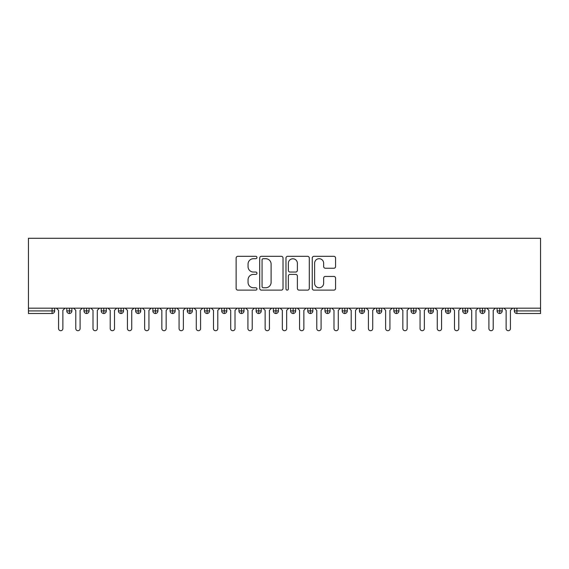 <?xml version="1.0" encoding="UTF-8"?>
<svg xmlns="http://www.w3.org/2000/svg" width="569" height="569" viewBox="0 0 569 569"><rect width="100%" height="100%" fill="white"/><g stroke="black" fill="none" stroke-linecap="round" stroke-linejoin="round"><path stroke-width="0.85" d="M256.96 257.515A1.181 1.181 0 0 0 255.78 256.327L237.828 256.327A1.693 1.693 0 0 0 236.135 258.02L236.135 288.433A1.693 1.693 0 0 0 237.828 290.119L255.78 290.119A1.181 1.181 0 0 0 256.96 288.938A1.181 1.181 0 0 0 255.78 287.758L253.454 287.758A5.405 5.405 0 0 1 248.048 282.352L248.048 279.813A5.405 5.405 0 0 1 253.454 274.407L255.78 274.407A1.181 1.181 0 0 0 256.96 273.227A1.181 1.181 0 0 0 255.78 272.046L253.454 272.046A5.405 5.405 0 0 1 248.048 266.633L248.048 264.101A5.405 5.405 0 0 1 253.454 258.696L255.78 258.696A1.181 1.181 0 0 0 256.96 257.515M333.882 268.241A1.693 1.693 0 0 0 335.568 266.548L335.568 258.02A1.693 1.693 0 0 0 333.882 256.327L313.939 256.327A1.693 1.693 0 0 0 312.253 258.02L312.253 288.433A1.693 1.693 0 0 0 313.939 290.119L333.882 290.119A1.693 1.693 0 0 0 335.568 288.433L335.568 278.127A1.693 1.693 0 0 0 333.882 276.434L325.347 276.434A1.693 1.693 0 0 0 323.654 278.127L323.654 283.234A4.516 4.516 0 0 1 319.138 287.758A4.516 4.516 0 0 1 314.614 283.234L314.614 263.212A4.516 4.516 0 0 1 319.138 258.696A4.516 4.516 0 0 1 323.654 263.212L323.654 266.548A1.693 1.693 0 0 0 325.347 268.241L333.882 268.241M28.45 308.17L28.45 238.283L540.55 238.283L540.55 308.17L28.45 308.17L28.45 310.923L52.078 310.923L52.078 308.17M283.021 258.02A1.693 1.693 0 0 0 281.335 256.327L261.391 256.327A1.693 1.693 0 0 0 259.706 258.02L259.706 288.433A1.693 1.693 0 0 0 261.391 290.119L281.335 290.119A1.693 1.693 0 0 0 283.021 288.433L283.021 258.02M287.665 256.327L307.609 256.327A1.693 1.693 0 0 1 309.294 258.02L309.294 288.433A1.693 1.693 0 0 1 307.609 290.119L299.074 290.119A1.693 1.693 0 0 1 297.381 288.433L297.381 276.1A1.693 1.693 0 0 0 295.695 274.407L290.034 274.407A1.693 1.693 0 0 0 288.341 276.1L288.341 288.938A1.181 1.181 0 0 1 287.16 290.119A1.181 1.181 0 0 1 285.979 288.938L285.979 258.02A1.693 1.693 0 0 1 287.665 256.327M54.66 308.17L54.66 310.923A2.582 2.582 0 0 1 52.078 313.505L28.45 313.505L28.45 310.923M540.55 308.17L540.55 313.505L516.922 313.505A2.582 2.582 0 0 1 514.34 310.923L514.34 308.17M69.375 308.17L69.375 310.923L66.793 310.923L66.793 308.17L66.793 310.923A2.582 2.582 0 0 0 69.375 313.505A2.582 2.582 0 0 0 71.872 310.923L71.872 308.17L71.872 310.923A2.582 2.582 0 0 1 69.375 313.505A2.582 2.582 0 0 1 66.793 310.923A2.582 2.582 0 0 0 69.375 313.505L69.375 310.923L71.872 310.923M52.078 313.505A2.582 2.582 0 0 0 54.66 310.923A2.582 2.582 0 0 1 52.078 313.505L52.078 310.923L54.66 310.923M86.588 308.17L86.588 310.923L84.006 310.923L84.006 308.17L84.006 310.923A2.582 2.582 0 0 0 86.588 313.505A2.582 2.582 0 0 0 89.084 310.923L89.084 308.17L89.084 310.923A2.582 2.582 0 0 1 86.588 313.505A2.582 2.582 0 0 1 84.006 310.923A2.582 2.582 0 0 0 86.588 313.505L86.588 310.923L89.084 310.923M103.8 308.17L103.8 310.923L101.218 310.923L101.218 308.17L101.218 310.923A2.582 2.582 0 0 0 103.8 313.505A2.582 2.582 0 0 0 106.296 310.923L106.296 308.17L106.296 310.923A2.582 2.582 0 0 1 103.8 313.505A2.582 2.582 0 0 1 101.218 310.923A2.582 2.582 0 0 0 103.8 313.505L103.8 310.923L106.296 310.923M121.012 308.17L121.012 313.505A2.582 2.582 0 0 1 118.43 310.923L118.43 308.17L118.43 310.923A2.582 2.582 0 0 0 121.012 313.505A2.582 2.582 0 0 0 123.509 310.923L123.509 308.17M138.231 308.17L138.231 313.505A2.582 2.582 0 0 1 135.65 310.923A2.582 2.582 0 0 0 138.231 313.505A2.582 2.582 0 0 1 135.65 310.923L135.65 308.17M140.728 308.17L140.728 310.923A2.582 2.582 0 0 1 138.231 313.505A2.582 2.582 0 0 0 140.728 310.923L135.65 310.923M155.444 308.17L155.444 310.923L152.862 310.923L152.862 308.17L152.862 310.923A2.582 2.582 0 0 0 155.444 313.505A2.582 2.582 0 0 0 157.94 310.923L157.94 308.17L157.94 310.923A2.582 2.582 0 0 1 155.444 313.505A2.582 2.582 0 0 1 152.862 310.923A2.582 2.582 0 0 0 155.444 313.505L155.444 310.923L157.94 310.923M172.656 313.505A2.582 2.582 0 0 1 170.074 310.923L170.074 308.17L170.074 310.923A2.582 2.582 0 0 0 172.656 313.505A2.582 2.582 0 0 0 175.152 310.923L175.152 308.17L175.152 310.923A2.582 2.582 0 0 1 172.656 313.505L172.656 310.923L175.152 310.923M189.868 308.17L189.868 310.923L187.286 310.923L187.286 308.17L187.286 310.923A2.582 2.582 0 0 0 189.868 313.505A2.582 2.582 0 0 0 192.365 310.923L192.365 308.17L192.365 310.923A2.582 2.582 0 0 1 189.868 313.505A2.582 2.582 0 0 1 187.286 310.923A2.582 2.582 0 0 0 189.868 313.505L189.868 310.923L192.365 310.923M207.08 308.17L207.08 313.505A2.582 2.582 0 0 1 204.499 310.923L204.499 308.17L204.499 310.923A2.582 2.582 0 0 0 207.08 313.505A2.582 2.582 0 0 0 209.577 310.923L209.577 308.17M224.293 308.17L224.293 313.505A2.582 2.582 0 0 1 221.711 310.923L221.711 308.17L221.711 310.923A2.582 2.582 0 0 0 224.293 313.505A2.582 2.582 0 0 0 226.789 310.923L226.789 308.17M241.512 308.17L241.512 313.505A2.582 2.582 0 0 1 238.93 310.923L238.93 308.17L238.93 310.923A2.582 2.582 0 0 0 241.512 313.505A2.582 2.582 0 0 0 244.009 310.923L244.009 308.17M258.724 308.17L258.724 310.923L256.142 310.923L256.142 308.17L256.142 310.923A2.582 2.582 0 0 0 258.724 313.505A2.582 2.582 0 0 0 261.221 310.923L261.221 308.17L261.221 310.923A2.582 2.582 0 0 1 258.724 313.505A2.582 2.582 0 0 1 256.142 310.923A2.582 2.582 0 0 0 258.724 313.505L258.724 310.923L261.221 310.923M275.937 308.17L275.937 310.923L273.355 310.923L273.355 308.17L273.355 310.923A2.582 2.582 0 0 0 275.937 313.505A2.582 2.582 0 0 0 278.433 310.923L278.433 308.17L278.433 310.923A2.582 2.582 0 0 1 275.937 313.505A2.582 2.582 0 0 1 273.355 310.923A2.582 2.582 0 0 0 275.937 313.505L275.937 310.923L278.433 310.923M293.149 308.17L293.149 310.923L290.567 310.923L290.567 308.17L290.567 310.923A2.582 2.582 0 0 0 293.149 313.505A2.582 2.582 0 0 0 295.645 310.923L295.645 308.17L295.645 310.923A2.582 2.582 0 0 1 293.149 313.505A2.582 2.582 0 0 1 290.567 310.923A2.582 2.582 0 0 0 293.149 313.505L293.149 310.923L295.645 310.923M310.361 308.17L310.361 313.505A2.582 2.582 0 0 1 307.779 310.923L307.779 308.17L307.779 310.923A2.582 2.582 0 0 0 310.361 313.505A2.582 2.582 0 0 0 312.858 310.923L312.858 308.17M327.573 308.17L327.573 313.505A2.582 2.582 0 0 1 324.991 310.923L324.991 308.17L324.991 310.923A2.582 2.582 0 0 0 327.573 313.505A2.582 2.582 0 0 0 330.07 310.923L330.07 308.17M344.793 308.17L344.793 310.923L342.211 310.923L342.211 308.17L342.211 310.923A2.582 2.582 0 0 0 344.793 313.505A2.582 2.582 0 0 0 347.289 310.923L347.289 308.17L347.289 310.923A2.582 2.582 0 0 1 344.793 313.505A2.582 2.582 0 0 1 342.211 310.923A2.582 2.582 0 0 0 344.793 313.505L344.793 310.923L347.289 310.923M362.005 308.17L362.005 313.505A2.582 2.582 0 0 1 359.423 310.923L359.423 308.17L359.423 310.923A2.582 2.582 0 0 0 362.005 313.505A2.582 2.582 0 0 0 364.501 310.923L364.501 308.17M379.217 308.17L379.217 313.505A2.582 2.582 0 0 1 376.635 310.923L376.635 308.17L376.635 310.923A2.582 2.582 0 0 0 379.217 313.505A2.582 2.582 0 0 0 381.714 310.923L381.714 308.17M396.429 308.17L396.429 313.505A2.582 2.582 0 0 1 393.848 310.923L393.848 308.17L393.848 310.923A2.582 2.582 0 0 0 396.429 313.505A2.582 2.582 0 0 0 398.926 310.923L398.926 308.17M413.642 308.17L413.642 313.505A2.582 2.582 0 0 1 411.06 310.923L411.06 308.17M416.138 308.17L416.138 310.923A2.582 2.582 0 0 1 413.642 313.505A2.582 2.582 0 0 0 416.138 310.923L411.06 310.923A2.582 2.582 0 0 0 413.642 313.505M430.854 308.17L430.854 313.505A2.582 2.582 0 0 1 428.272 310.923L428.272 308.17L428.272 310.923A2.582 2.582 0 0 0 430.854 313.505A2.582 2.582 0 0 0 433.35 310.923L433.35 308.17M448.073 308.17L448.073 313.505A2.582 2.582 0 0 1 445.491 310.923L445.491 308.17L445.491 310.923A2.582 2.582 0 0 0 448.073 313.505A2.582 2.582 0 0 0 450.57 310.923L450.57 308.17M465.286 308.17L465.286 313.505A2.582 2.582 0 0 1 462.704 310.923L462.704 308.17L462.704 310.923A2.582 2.582 0 0 0 465.286 313.505A2.582 2.582 0 0 0 467.782 310.923L467.782 308.17M482.498 308.17L482.498 313.505A2.582 2.582 0 0 1 479.916 310.923L479.916 308.17L479.916 310.923A2.582 2.582 0 0 0 482.498 313.505A2.582 2.582 0 0 0 484.994 310.923L484.994 308.17M499.71 308.17L499.71 313.505A2.582 2.582 0 0 1 497.128 310.923L497.128 308.17L497.128 310.923A2.582 2.582 0 0 0 499.71 313.505A2.582 2.582 0 0 0 502.207 310.923L502.207 308.17M172.656 308.17L172.656 310.923L170.074 310.923M263.255 258.696A1.181 1.181 0 0 0 262.067 259.877L262.067 286.57A1.181 1.181 0 0 0 263.255 287.758L265.702 287.758A5.405 5.405 0 0 0 271.107 282.352L271.107 264.101A5.405 5.405 0 0 0 265.702 258.696L263.255 258.696M297.381 263.298A4.516 4.516 0 0 0 292.864 258.781A4.516 4.516 0 0 0 288.341 263.298L288.341 270.353A1.693 1.693 0 0 0 290.034 272.046L295.695 272.046A1.693 1.693 0 0 0 297.381 270.353L297.381 263.298M58.571 328.569L58.571 310.318L58.571 328.569A2.155 2.155 0 0 0 60.727 330.717A2.155 2.155 0 0 0 62.875 328.569L62.875 310.318L62.875 328.569M65.03 308.17L62.875 310.318M58.571 310.318L56.423 308.17M75.784 328.569L75.784 310.318L75.784 328.569A2.155 2.155 0 0 0 77.939 330.717A2.155 2.155 0 0 0 80.094 328.569L80.094 310.318L80.094 328.569M93.003 328.569L93.003 310.318L93.003 328.569A2.155 2.155 0 0 0 95.151 330.717A2.155 2.155 0 0 0 97.306 328.569L97.306 310.318L97.306 328.569M110.215 328.569L110.215 310.318L110.215 328.569A2.155 2.155 0 0 0 112.363 330.717A2.155 2.155 0 0 0 114.518 328.569L114.518 310.318L114.518 328.569M127.428 328.569L127.428 310.318L127.428 328.569A2.155 2.155 0 0 0 129.576 330.717A2.155 2.155 0 0 0 131.731 328.569L131.731 310.318L131.731 328.569M82.242 308.17L80.094 310.318M75.784 310.318L73.636 308.17M99.454 308.17L97.306 310.318M93.003 310.318L90.848 308.17M116.666 308.17L114.518 310.318M110.215 310.318L108.06 308.17M133.886 308.17L131.731 310.318M127.428 310.318L125.272 308.17M144.64 328.569L144.64 310.318L144.64 328.569A2.155 2.155 0 0 0 146.795 330.717A2.155 2.155 0 0 0 148.943 328.569L148.943 310.318L148.943 328.569M151.098 308.17L148.943 310.318M144.64 310.318L142.492 308.17M161.852 328.569L161.852 310.318L161.852 328.569A2.155 2.155 0 0 0 164.007 330.717A2.155 2.155 0 0 0 166.155 328.569L166.155 310.318L166.155 328.569M179.064 328.569L179.064 310.318L179.064 328.569A2.155 2.155 0 0 0 181.219 330.717A2.155 2.155 0 0 0 183.374 328.569L183.374 310.318L183.374 328.569M196.284 328.569L196.284 310.318L196.284 328.569A2.155 2.155 0 0 0 198.432 330.717A2.155 2.155 0 0 0 200.587 328.569L200.587 310.318L200.587 328.569M168.31 308.17L166.155 310.318M161.852 310.318L159.704 308.17M185.522 308.17L183.374 310.318M179.064 310.318L176.916 308.17M202.735 308.17L200.587 310.318M196.284 310.318L194.129 308.17M213.496 328.569L213.496 310.318L213.496 328.569A2.155 2.155 0 0 0 215.644 330.717A2.155 2.155 0 0 0 217.799 328.569L217.799 310.318L217.799 328.569M219.947 308.17L217.799 310.318M213.496 310.318L211.341 308.17M230.708 328.569L230.708 310.318L230.708 328.569A2.155 2.155 0 0 0 232.856 330.717A2.155 2.155 0 0 0 235.011 328.569L235.011 310.318L235.011 328.569M237.166 308.17L235.011 310.318M230.708 310.318L228.553 308.17M247.92 328.569L247.92 310.318L247.92 328.569A2.155 2.155 0 0 0 250.076 330.717A2.155 2.155 0 0 0 252.223 328.569L252.223 310.318L252.223 328.569M254.379 308.17L252.223 310.318M247.92 310.318L245.772 308.17M265.133 328.569L265.133 310.318L265.133 328.569A2.155 2.155 0 0 0 267.288 330.717A2.155 2.155 0 0 0 269.436 328.569L269.436 310.318L269.436 328.569M271.591 308.17L269.436 310.318M265.133 310.318L262.985 308.17M282.345 328.569L282.345 310.318L282.345 328.569A2.155 2.155 0 0 0 284.5 330.717A2.155 2.155 0 0 0 286.655 328.569L286.655 310.318L286.655 328.569M288.803 308.17L286.655 310.318M282.345 310.318L280.197 308.17M299.564 328.569L299.564 310.318L299.564 328.569A2.155 2.155 0 0 0 301.712 330.717A2.155 2.155 0 0 0 303.867 328.569L303.867 310.318L303.867 328.569M306.015 308.17L303.867 310.318M299.564 310.318L297.409 308.17M316.777 328.569L316.777 310.318L316.777 328.569A2.155 2.155 0 0 0 318.925 330.717A2.155 2.155 0 0 0 321.08 328.569L321.08 310.318L321.08 328.569M323.228 308.17L321.08 310.318M316.777 310.318L314.621 308.17M333.989 328.569L333.989 310.318L333.989 328.569A2.155 2.155 0 0 0 336.144 330.717A2.155 2.155 0 0 0 338.292 328.569L338.292 310.318L338.292 328.569M340.447 308.17L338.292 310.318M333.989 310.318L331.834 308.17M351.201 328.569L351.201 310.318L351.201 328.569A2.155 2.155 0 0 0 353.356 330.717A2.155 2.155 0 0 0 355.504 328.569L355.504 310.318L355.504 328.569M357.659 308.17L355.504 310.318M351.201 310.318L349.053 308.17M368.413 328.569L368.413 310.318L368.413 328.569A2.155 2.155 0 0 0 370.568 330.717A2.155 2.155 0 0 0 372.716 328.569L372.716 310.318L372.716 328.569M374.871 308.17L372.716 310.318M368.413 310.318L366.265 308.17M385.626 328.569L385.626 310.318L385.626 328.569A2.155 2.155 0 0 0 387.781 330.717A2.155 2.155 0 0 0 389.936 328.569L389.936 310.318L389.936 328.569M392.084 308.17L389.936 310.318M385.626 310.318L383.478 308.17M402.845 328.569L402.845 310.318L402.845 328.569A2.155 2.155 0 0 0 404.993 330.717A2.155 2.155 0 0 0 407.148 328.569L407.148 310.318L407.148 328.569M409.296 308.17L407.148 310.318M402.845 310.318L400.69 308.17M420.057 328.569L420.057 310.318L420.057 328.569A2.155 2.155 0 0 0 422.205 330.717A2.155 2.155 0 0 0 424.36 328.569L424.36 310.318L424.36 328.569M426.508 308.17L424.36 310.318M420.057 310.318L417.902 308.17M437.269 328.569L437.269 310.318L437.269 328.569A2.155 2.155 0 0 0 439.424 330.717A2.155 2.155 0 0 0 441.572 328.569L441.572 310.318L441.572 328.569M443.728 308.17L441.572 310.318M437.269 310.318L435.114 308.17M454.482 328.569L454.482 310.318L454.482 328.569A2.155 2.155 0 0 0 456.637 330.717A2.155 2.155 0 0 0 458.785 328.569L458.785 310.318L458.785 328.569M460.94 308.17L458.785 310.318M454.482 310.318L452.334 308.17M471.694 328.569L471.694 310.318L471.694 328.569A2.155 2.155 0 0 0 473.849 330.717A2.155 2.155 0 0 0 475.997 328.569L475.997 310.318L475.997 328.569M478.152 308.17L475.997 310.318M471.694 310.318L469.546 308.17M488.906 328.569L488.906 310.318L488.906 328.569A2.155 2.155 0 0 0 491.061 330.717A2.155 2.155 0 0 0 493.216 328.569L493.216 310.318L493.216 328.569M495.364 308.17L493.216 310.318M488.906 310.318L486.758 308.17M506.126 328.569L506.126 310.318L506.126 328.569A2.155 2.155 0 0 0 508.273 330.717A2.155 2.155 0 0 0 510.429 328.569L510.429 310.318L510.429 328.569M512.577 308.17L510.429 310.318M506.126 310.318L503.97 308.17M516.922 308.17L516.922 310.923L540.55 310.923M516.922 310.923L516.922 313.505A2.582 2.582 0 0 1 514.34 310.923L516.922 310.923M118.43 310.923A2.582 2.582 0 0 0 121.012 313.505A2.582 2.582 0 0 0 123.509 310.923L118.43 310.923M204.499 310.923A2.582 2.582 0 0 0 207.08 313.505A2.582 2.582 0 0 0 209.577 310.923L204.499 310.923M221.711 310.923A2.582 2.582 0 0 0 224.293 313.505A2.582 2.582 0 0 0 226.789 310.923L221.711 310.923M238.93 310.923A2.582 2.582 0 0 0 241.512 313.505A2.582 2.582 0 0 0 244.009 310.923L238.93 310.923M307.779 310.923A2.582 2.582 0 0 0 310.361 313.505A2.582 2.582 0 0 0 312.858 310.923L307.779 310.923M324.991 310.923A2.582 2.582 0 0 0 327.573 313.505A2.582 2.582 0 0 0 330.07 310.923L324.991 310.923M359.423 310.923L364.501 310.923A2.582 2.582 0 0 1 362.005 313.505M376.635 310.923A2.582 2.582 0 0 0 379.217 313.505A2.582 2.582 0 0 0 381.714 310.923L376.635 310.923M393.848 310.923A2.582 2.582 0 0 0 396.429 313.505A2.582 2.582 0 0 0 398.926 310.923L393.848 310.923M428.272 310.923L433.35 310.923A2.582 2.582 0 0 1 430.854 313.505M445.491 310.923L450.57 310.923A2.582 2.582 0 0 1 448.073 313.505M462.704 310.923A2.582 2.582 0 0 0 465.286 313.505A2.582 2.582 0 0 0 467.782 310.923L462.704 310.923M479.916 310.923A2.582 2.582 0 0 0 482.498 313.505A2.582 2.582 0 0 0 484.994 310.923L479.916 310.923M497.128 310.923A2.582 2.582 0 0 0 499.71 313.505A2.582 2.582 0 0 0 502.207 310.923L497.128 310.923"/></g></svg>

